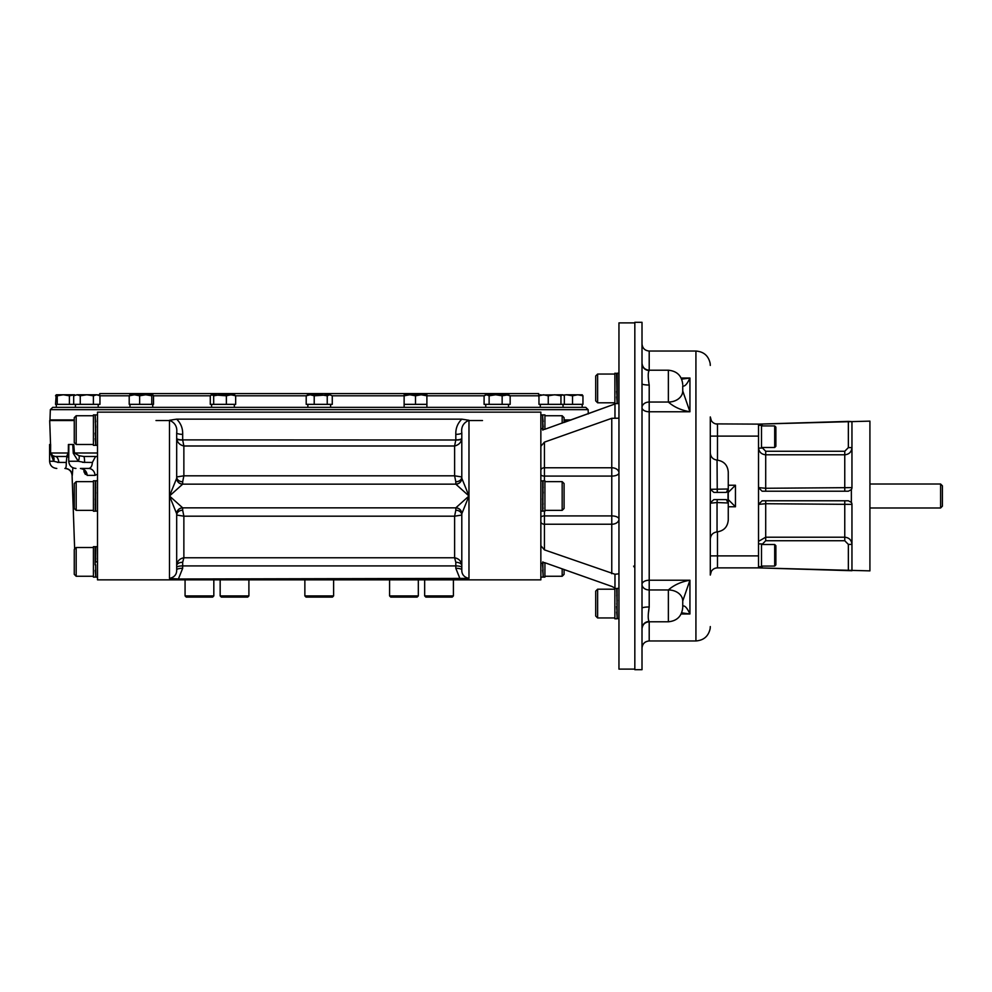 <?xml version="1.0" encoding="UTF-8"?>
<svg xmlns="http://www.w3.org/2000/svg" width="992" height="992" viewBox="0 0 992 992"><rect width="100%" height="100%" fill="white"/><g stroke="black" fill="none" stroke-linecap="round" stroke-linejoin="round"><path stroke-width="1.49" d="M220.162 595.907L221.352 597.11L247.715 597.11L248.905 595.907L220.162 595.907L220.162 579.861M424.663 595.907L425.853 597.11L452.216 597.11L453.406 595.907L424.663 595.907L424.663 579.861M304.866 595.907L306.057 597.11L332.419 597.11L333.61 595.907L304.866 595.907L304.866 579.861M333.61 595.907L333.61 579.861M389.571 595.907L390.774 597.11L417.124 597.11L418.326 595.907L389.571 595.907L389.571 579.861M185.07 595.907L186.273 597.11L212.623 597.11L213.826 595.907L185.07 595.907L185.07 579.861M97.501 561.881L95.542 561.881L95.815 547.001M97.501 474.139L95.021 475.379L87.16 475.379L83.204 469.241M72.862 467.753L72.292 475.379A7.192 7.18 90 0 0 65.112 468.447C65.968 468.274 66.352 466.277 66.266 462.458L66.873 456.469A5.989 5.964 -90 0 1 67.258 456.481M83.886 471.597L85.386 474.412M87.16 475.379A7.192 6.746 90 0 0 80.414 468.447L88.511 468.447C90.78 468.274 92.07 466.277 92.368 462.458L95.579 456.469A5.989 5.282 86.3 0 1 97.501 456.89M67.94 456.469L66.873 456.469L67.94 456.469L66.91 455.675L68.324 452.997L68.411 444.49L68.783 453.245L68.857 444.49L73.755 444.49L74.437 452.997A7.192 0.632 -4.5 0 1 73.272 453.245L72.763 444.49M67.32 456.494A5.989 5.964 72.7 0 0 66.873 456.469L55.329 456.469A7.192 3.534 -90 0 1 58.826 462.458L53.692 461.255L50.58 453.245L50.629 444.49M65.112 468.447L64.889 468.447C69.142 468.844 71.536 471.15 72.081 475.379L72.292 475.379M461.801 419.145L468.98 420.273C463.438 422.704 461.044 426.882 461.801 432.797A5.989 1.55 0 0 1 455.812 434.347C455.588 428.457 457.585 423.386 461.801 419.145L176.675 419.145L169.496 420.273C175.038 422.704 177.432 426.882 176.688 432.797L176.688 478.231L169.496 496L169.496 420.273M540.851 563.518L540.851 412.139L97.501 412.139L97.501 579.861L540.851 579.861L540.851 563.518L544.447 562.576L611.766 586.408L564.088 569.544L564.088 574.343L562.166 576.265L544.918 576.265M178.386 578.993L169.496 578.386C174.431 577.282 176.824 574.442 176.688 569.842A5.989 1.55 0 0 1 182.677 568.292L178.386 578.993L468.98 578.386L468.98 420.273M482.484 420.534L468.98 420.534M169.496 420.534L155.992 420.534M564.088 420.534L569.544 420.534M50.542 444.49L49.699 420.534L74.264 420.534M176.675 419.145C180.879 423.336 182.875 428.408 182.677 434.347A5.989 1.55 -0 0 1 176.688 432.797M176.688 478.231A5.989 5.927 0 0 0 182.677 484.158L455.812 484.158A5.989 5.927 180 0 0 461.801 478.231L461.801 432.797M461.801 478.231L468.98 496L461.801 513.769A5.989 5.927 0 0 0 455.812 507.842L468.98 496L455.812 484.158M468.98 578.386C464.045 577.27 461.652 574.43 461.801 569.842L461.801 513.769M460.09 578.993L455.812 568.292L455.812 562.29L454.609 557.777L183.867 557.777L183.867 516.187L176.688 515.046L176.688 565.651C177.146 561.199 179.552 558.583 183.867 557.777L182.677 562.29A5.989 3.36 -0 0 0 176.688 565.651M461.801 569.842A5.989 1.55 0 0 0 455.812 568.292M176.688 569.842L176.688 513.769L169.496 496L182.677 484.158M540.851 428.482L544.447 429.424L614.978 403.967L564.088 422.456L564.088 417.657L562.166 415.735L562.166 423.138M614.978 588.033L611.766 586.408L614.978 588.033L614.978 574.256L544.447 549.878L540.851 545.724M544.447 549.878L544.447 524.235L611.766 524.235A7.192 5.084 180 0 0 618.958 519.151A7.192 3.224 180 0 0 611.766 515.914L611.766 476.086A7.192 3.224 180 0 0 618.958 472.849A7.192 5.084 180 0 0 611.766 467.765L611.766 418.302L618.958 418.19M540.851 446.276L544.447 442.122L611.766 418.302M97.501 452.997L74.437 452.997L78.951 455.675A7.192 3.063 -61.7 0 1 78.281 461.255L68.746 461.255L68.783 453.245A7.192 0.843 -179.6 0 0 68.324 452.997L50.952 452.997A7.192 0.794 -2.2 0 1 50.58 453.245L53.692 461.255L49.6 461.255L49.6 444.49L50.332 444.49M50.952 452.997L52.638 455.675L55.329 456.469L67.072 456.469L68.783 457.523A7.192 6.212 148.6 0 0 66.91 455.675M78.951 455.675L83.762 456.469A7.192 0.88 -90 0 1 84.63 462.458L78.281 461.255L73.272 453.245M97.501 456.469L83.762 456.469M95.579 456.469L95.666 456.469A5.989 5.282 -90 0 1 97.501 456.841M95.021 475.379A7.192 6.522 90 0 0 88.511 468.447M182.677 434.347L182.677 439.89A5.989 1.55 0 0 1 176.688 438.34L176.7 438.749C177.357 442.544 179.75 444.962 183.867 445.991L182.677 440.002A5.989 1.55 -2.2 0 1 176.7 438.749M461.776 438.749L461.801 438.34A5.989 1.55 0 0 1 455.812 439.89L454.609 445.991L183.867 445.991L183.867 475.813L176.688 476.954A5.989 4.811 0 0 0 182.677 481.765L183.867 475.813L454.609 475.813L454.609 445.991C458.726 444.962 461.119 442.544 461.776 438.749A5.989 1.55 2.2 0 1 455.799 440.002L182.677 439.89M455.812 507.842L182.677 507.842A5.989 5.927 -0 0 0 176.688 513.769M182.677 507.842L169.496 496L169.496 578.386M634.83 669.104L618.958 669.104L618.958 322.896L634.83 322.896M648.483 612.672L649.202 606.968A7.192 1.265 -0 0 0 642.01 608.22L642.01 669.699L634.83 669.699L634.83 322.301L642.01 322.301L642.01 383.78A7.192 1.265 180 0 0 649.202 385.032C647.9 377.158 647.9 372.31 649.202 370.5A7.192 7.08 -0 0 1 642.01 363.419M634.83 567.92L633.628 566.134M642.01 608.22L642.01 383.78M851.954 570.722L758.52 567.883L869.922 570.871L869.922 421.129L758.52 424.117L758.52 567.883L717.489 567.883L717.489 531.873M758.52 566.68L761.509 566.68L761.509 543.914L758.52 543.914M774.69 566.072L775.88 564.882L775.88 545.712L774.69 544.509L774.69 566.072L761.509 566.072M758.52 448.086L761.509 448.086L761.509 425.32L758.52 425.32M774.69 447.491L775.88 446.288L775.88 427.118L774.69 425.928L774.69 447.491L761.509 447.491M758.52 447.603C758.93 451.955 761.323 454.348 765.7 454.795L844.762 454.795C849.14 454.361 851.533 451.968 851.954 447.603L848.358 447.603L848.358 421.389L851.954 421.6L851.954 487.618A3.596 3.596 0 0 1 851.359 489.602L851.359 502.398L848.358 500.786L762.104 500.786L758.52 504.382L765.7 503.725L765.7 537.205L759.475 540.826M848.358 421.389L758.52 424.117L715.666 423.894M851.359 489.602L848.358 491.214L762.104 491.214L758.52 487.618L765.7 488.275L765.7 491.214M715.666 568.106L717.489 567.883A7.192 7.192 0 0 0 710.297 575.062L710.297 503.192A3.596 3.596 0 0 1 710.334 502.696L713.893 499.596L726.392 499.596L728.004 502.994L717.042 502.535L717.042 531.91C723.912 530.869 727.657 526.888 728.264 519.957L728.264 472.043L728.264 485.224L735.456 485.224L728.264 492.404L728.264 499.596L735.456 506.776L728.264 506.776L728.264 499.596M710.297 575.062L711.338 571.33M711.338 420.67L710.297 416.938A7.192 7.192 0 0 0 717.489 424.117L717.489 460.127M649.202 370.5L649.202 351.044L695.925 351.044L695.925 640.956L649.202 640.956L649.202 621.786L668.372 621.786L668.372 589.955C673.99 584.97 681.182 581.734 689.936 580.233L649.202 580.233A7.192 4.179 180 0 0 642.01 584.4A7.192 5.543 180 0 0 649.202 589.955L649.202 606.968C647.9 614.854 647.9 619.702 649.202 621.5L649.202 621.5A7.192 7.08 180 0 0 642.01 628.581M717.266 499.596L717.042 502.535L710.297 503.192L710.297 416.938A7.192 7.192 0 0 0 717.489 424.117M851.359 502.398A3.596 3.596 0 0 1 851.954 504.382L851.954 570.4M765.7 540.739L765.7 537.205L844.762 537.205C849.14 537.652 851.533 540.045 851.954 544.397L848.358 544.397L844.762 540.739L765.7 540.739L762.104 544.397M765.7 500.786L765.7 503.725L851.954 504.382M851.954 487.618L765.7 488.275L765.7 451.261L762.104 447.603M710.297 488.82L710.297 488.808A3.596 3.596 0 0 0 710.334 489.304L728.004 489.006L726.392 492.404L713.893 492.404L710.334 489.304M728.004 502.994L728.004 489.006M689.936 378.026L681.665 379.142L689.936 378.026C687.171 384.078 684.778 386.706 682.744 385.925L682.744 390.984L689.936 411.767L689.936 378.026L681.157 378.026M649.202 385.032L649.202 411.767A7.192 4.179 180 0 1 642.01 407.6A7.192 5.543 180 0 1 649.202 402.045L668.372 402.045A14.372 11.086 0 0 0 682.744 390.96L682.744 390.984A14.372 11.073 0 0 1 668.372 402.058L668.372 402.058C673.99 407.03 681.182 410.266 689.936 411.767L649.202 411.767L649.202 589.955L668.372 589.955A14.372 11.073 -0 0 1 682.744 601.016L689.936 580.233L689.936 613.974L681.157 613.974M668.372 589.942L668.372 589.955A14.372 11.086 0 0 1 682.744 601.04L682.744 606.075C684.778 605.294 687.171 607.922 689.936 613.974L681.665 612.858M682.744 390.96L682.744 385.925M682.744 606.1L682.744 607.414C681.888 616.144 677.102 620.93 668.372 621.786M940.602 484.022L942.4 485.82L942.4 506.18L940.602 507.978L940.602 484.022L869.922 484.022M617.272 618.462L616.751 588.628M617.272 403.31L617.272 373.538M616.999 373.203L618.958 373.203L616.751 373.463M618.958 618.797L616.751 618.5M614.978 574.256L618.958 573.81M542.81 561.881L543.058 576.774M540.851 511.215L543.058 510.954M540.851 480.785L543.058 481.046L542.81 511.215M542.537 415.226L542.81 430.119M95.815 576.774L95.641 564.82M97.501 511.215L95.294 510.954L95.294 481.046M97.501 480.785L95.542 480.785M95.815 444.999L95.294 415.226M82.559 462.322L92.368 462.458M57.561 462.396L66.266 462.458M52.638 455.675A7.192 5.022 -53.2 0 1 53.692 461.255M616.751 375.869L617.185 380.11M616.751 380.11L617.235 385.615M616.999 388.418L617.098 391.356M616.751 591.021L617.185 595.262M616.751 595.262L617.235 600.768M461.801 476.954L454.609 475.813L455.812 481.765A5.989 4.811 180 0 0 461.801 476.954M455.812 562.29A5.989 3.36 -0 0 1 461.801 565.651C461.33 561.199 458.936 558.583 454.609 557.777L454.609 516.187L461.801 515.046A5.989 4.811 0 0 0 455.812 510.235L454.609 516.187L183.867 516.187L182.677 510.235A5.989 4.811 0 0 0 176.688 515.046M543.058 574.442L542.612 570.202M543.058 570.202L542.562 564.696M543.058 508.561L542.612 504.32M543.058 504.32L542.562 498.802M542.773 429.747L542.711 427.18M95.294 549.332L95.74 553.573M95.294 553.573L95.778 559.079M95.294 483.439L95.74 487.68M95.294 487.68L95.778 493.198M95.542 430.119L95.641 438.563L95.158 433.082M95.294 417.558L95.74 421.798M95.294 421.798L95.778 427.304M616.838 603.582L616.912 604.463M616.578 373.5L617.098 402.864M616.838 403.632L614.879 403.632L614.879 373.203L617.098 373.538M597.63 374.046L595.708 375.968L595.708 400.88L597.63 402.802L597.63 374.046L614.879 374.046M597.63 402.802L614.879 402.802M617.098 401.066L616.664 396.874M617.098 396.874L616.615 391.394M616.838 618.797L614.879 618.797L614.879 588.368L617.098 588.653L617.098 618.028M597.63 589.198L595.708 591.12L595.708 616.032L597.63 617.954L597.63 589.198L614.879 589.198M617.098 616.23L616.664 612.027M617.098 612.027L616.615 606.546M542.959 480.785L544.918 480.785L544.918 511.215L542.698 510.917L542.698 487.543L543.182 493.036M542.698 487.543L542.698 483.352L543.145 487.543M542.959 430.119L542.698 421.662L543.182 427.143M542.698 421.662L542.698 417.458L543.145 421.662M95.133 546.964L95.158 564.857M95.641 570.338L95.641 574.542L95.207 570.338M95.641 481.108L95.641 504.457L95.158 498.964M95.641 504.457L95.641 508.648L95.207 504.457M95.641 438.563L95.641 442.767L95.207 438.563M543.219 576.811L542.711 564.696M542.698 564.857L542.959 561.881M542.698 483.352L542.711 481.554M542.698 417.458L542.711 415.673M95.641 574.542L95.641 576.327M95.641 508.648L95.641 510.446M95.133 415.189L95.629 427.304M95.641 427.143L95.641 433.082M95.641 442.767L95.641 444.552M544.918 562.749L544.918 577.096L542.959 577.096M542.959 414.904L544.918 414.904L544.918 429.251M95.381 577.096L93.422 577.096L93.422 546.679L95.381 546.679M95.381 511.215L93.422 511.215L93.422 480.785L95.381 480.785M95.381 445.321L93.422 445.321L93.422 414.904L95.381 414.904M562.166 568.862L562.166 576.265M562.166 510.372L564.088 508.462L564.088 483.538L562.166 481.628L562.166 510.372L544.918 510.372M76.173 547.51L74.264 549.432L74.264 574.343L76.173 576.265L76.173 547.51L93.422 547.51M76.173 481.628L74.264 483.538L74.264 508.462L76.173 510.372L76.173 481.628L93.422 481.628M74.264 508.462L76.173 510.372L93.422 510.372M76.173 415.735L74.264 417.657L74.264 442.568L76.173 444.49L76.173 415.735L93.422 415.735M571.231 419.926L564.088 419.926M74.264 419.926L49.972 419.926L50.555 420.534M588.144 409.659L50.332 409.659L52.725 407.352L585.751 407.352L588.144 409.659L588.293 413.9M497.116 407.352L330.621 407.352L330.621 404.352M152.632 407.352L96.67 407.352M307.855 404.352L307.855 407.352L170.401 407.352M578.857 407.352L563.034 407.352L563.034 404.352M75.442 404.352L75.442 407.352L74.598 407.352M540.28 407.352L508.512 407.352L540.28 407.352L540.28 404.352M98.196 404.352L98.196 407.352L129.977 407.352L129.977 404.352M186.967 407.352L211.594 407.352L211.594 404.352M234.348 404.352L234.348 407.352L237.782 407.352M538.966 397.556L538.768 395.796L510.161 395.796L508.512 394.779L502.15 395.796L495.64 394.779L485.745 394.779L484.096 395.796L426.895 395.796L421.203 394.779L426.895 394.779L426.895 407.352L451.509 407.352M468.088 407.352L485.745 407.352L485.745 404.352M538.693 393.576L99.783 393.576L538.693 393.576L538.768 395.796M57.251 395.796L56.383 394.779L74.598 394.779L69.39 395.796L63.314 394.779L57.251 395.796L57.251 404.352L55.527 404.352L56.197 394.828M56.383 394.779L55.527 395.796M69.39 395.796L69.39 404.352L57.251 404.352M80.253 395.796L76.967 394.779L73.681 395.796L76.967 394.779L96.67 394.779L93.397 395.796L86.825 394.779L80.253 395.796L80.253 404.352L69.39 404.352M76.967 394.779L73.681 395.796L73.681 404.352M98.605 395.002L96.67 394.779L99.956 395.796L99.956 404.352L80.253 404.352M93.397 395.796L93.397 404.352M563.444 395.002L564.349 395.796L564.349 404.352L538.966 404.352L538.966 395.796L540.665 394.779M564.349 395.796L562.65 394.779L560.951 395.796L560.951 404.352M560.951 395.796L554.602 394.779L548.254 395.796L548.254 404.352M562.65 394.779L539.871 395.002M538.966 395.796L543.616 394.779L548.254 395.796M489.13 395.796L495.64 394.779L506.156 394.779L510.161 395.796L510.161 404.352L484.096 404.352L484.096 395.796L486.613 394.779L489.13 395.796L489.13 404.352M502.15 395.796L502.15 404.352M582.093 394.779L582.949 395.796L582.949 404.352L564.349 404.352M582.949 395.796L577.741 394.779L572.52 395.796L572.52 404.352M582.292 394.828L566.457 394.779L572.52 395.796M563.481 395.039L566.457 394.779M233.963 394.779L235.662 395.796L231.012 394.779L226.374 395.796L226.374 404.352L210.279 404.352L210.279 395.796L153.5 395.796L152.632 394.779L151.776 395.796L145.712 394.779L152.83 394.828M234.757 395.002L220.026 394.779L213.677 395.796L213.677 404.352M213.677 395.796L211.978 394.779L210.279 395.796L211.184 395.002M226.374 395.796L211.978 394.779M426.895 404.352L404.128 404.352L404.128 394.779L421.203 394.779L415.512 395.796L409.82 394.779L404.128 395.796L332.27 395.796L329.753 394.779L314.216 395.796L310.211 394.779L306.206 395.796L235.662 395.796L235.662 404.352L226.374 404.352M139.636 395.796L134.428 394.779L145.712 394.779L139.636 395.796L139.636 404.352L129.208 404.352L129.208 395.796L130.076 394.779M98.196 394.779L99.956 395.796L129.208 395.796L134.428 394.779L129.878 394.828M151.776 395.796L151.776 404.352L153.5 404.352L153.5 395.796L152.632 394.779M151.776 404.352L139.636 404.352M415.512 395.796L415.512 404.352M320.726 404.352L306.206 404.352L306.206 395.796L307.855 394.779L320.726 394.779L327.236 395.796L327.236 404.352L320.726 404.352M314.216 395.796L314.216 404.352M327.236 395.796L329.753 394.779L332.27 395.796L332.27 404.352L327.236 404.352M455.812 434.347L455.812 439.89M182.677 568.292L182.677 565.911L455.812 565.911A5.989 1.55 0 0 1 461.801 567.461M614.978 417.744L614.978 403.967M182.677 562.29L182.677 565.911A5.989 1.55 0 0 0 176.688 567.461M735.456 485.224L735.456 506.776M758.52 555.892L710.297 555.892M758.52 436.108L710.297 436.108M762.104 567.982L762.104 566.072M762.104 425.928L762.104 424.018M848.358 570.611L848.358 544.397M844.762 500.786L844.762 540.739M848.358 447.603L844.762 451.261L844.762 491.214M844.762 451.261L765.7 451.261M668.372 402.045L668.372 370.214L649.202 370.214C644.837 369.793 642.444 367.4 642.01 363.022M717.266 492.404L717.042 460.09C712.913 459.457 710.669 457.064 710.297 452.91M540.851 517.526A3.596 1.612 180 0 1 544.447 515.914L611.766 515.914L611.766 573.698M540.851 521.693A3.596 2.542 180 0 0 544.447 524.235L544.447 511.215M540.851 470.307A3.596 2.542 180 0 1 544.447 467.765L544.447 442.122M540.851 474.474A3.596 1.612 180 0 0 544.447 476.086L544.447 467.765L611.766 467.765L611.766 476.086L544.447 476.086L544.447 480.785M182.677 481.765L182.677 484.071A5.989 5.964 0 0 1 176.688 478.107M461.801 478.107A5.989 5.964 180 0 1 455.812 484.071L455.812 481.765M461.801 513.893A5.989 5.964 -0 0 0 455.812 507.929L455.812 510.235M176.688 513.893A5.989 5.964 0 0 1 182.677 507.929L182.677 510.235M247.715 597.11L248.905 595.907L248.905 579.861M453.406 595.907L453.406 579.861M418.326 595.907L418.326 579.861M213.826 595.907L213.826 579.861M74.648 549.035L72.081 475.379M83.824 469.439L80.414 468.447M774.69 544.509L761.509 544.509M774.69 425.928L761.509 425.928M649.202 351.044C644.837 350.622 642.444 348.229 642.01 343.864M649.202 640.956C644.837 641.378 642.444 643.771 642.01 648.136M649.202 621.786C644.837 622.207 642.444 624.6 642.01 628.978M710.297 497.513L710.297 494.487M695.925 640.956C703.725 640.361 708.474 636.232 710.16 628.593L710.297 626.572M695.925 351.044C703.725 351.639 708.474 355.768 710.16 363.407L710.297 365.428M717.042 460.09C723.912 461.131 727.657 465.112 728.264 472.043M717.042 531.91C712.913 532.543 710.669 534.936 710.297 539.09M668.372 370.214C677.102 371.07 681.888 375.856 682.744 384.586M940.602 507.978L869.922 507.978M618.958 403.632L616.999 403.632M618.958 588.368L616.999 588.368M540.851 577.096L542.81 577.096M540.851 414.904L542.81 414.904M97.501 546.679L95.542 546.679M97.501 577.096L95.542 577.096M97.501 414.904L95.542 414.904M97.501 445.321L95.542 445.321M68.746 461.255C69.18 465.62 71.573 468.026 75.938 468.447M49.6 461.255C50.022 465.62 52.427 468.026 56.792 468.447M597.63 617.954L614.879 617.954M562.166 481.628L544.918 481.628M562.166 415.735L544.918 415.735M76.173 576.265L93.422 576.265M76.173 444.49L93.422 444.49M50.332 409.659L49.972 419.926M99.783 393.576L99.708 395.647M56.296 404.352L56.296 407.352M508.512 404.352L508.512 407.352M540.28 394.779L538.768 395.647M582.192 404.352L582.192 407.352M152.731 404.352L152.731 407.352M404.128 404.352L404.128 407.352"/></g></svg>
